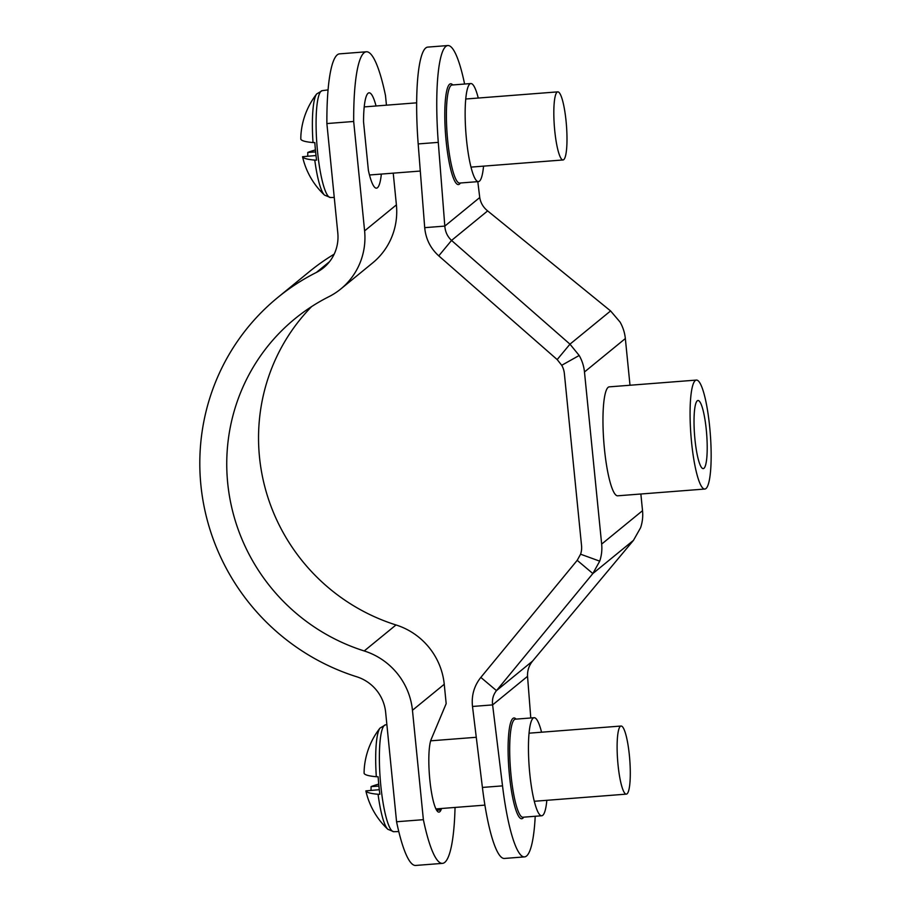 <?xml version="1.0" encoding="UTF-8"?>
<svg xmlns="http://www.w3.org/2000/svg" width="911" height="911" viewBox="0 0 911 911"><rect width="100%" height="100%" fill="white"/><g stroke="black" fill="none" stroke-linecap="round" stroke-linejoin="round"><path stroke-width="1.37" d="M441.584 808.478L440.992 809.89A37.567 6.673 -94.4 0 1 438.988 812.111A37.567 6.673 -94.4 0 1 429.992 781.365A37.567 6.673 -94.4 0 1 431.154 739.425L446.174 703.645L444.249 684.275A68.302 66.708 -129.3 0 0 396.012 624.957A193.291 188.782 50.7 0 1 311.608 306.597M455.044 807.431A109.274 19.404 -94.4 0 1 442.518 863.366L415.712 865.45A109.274 19.404 -94.4 0 1 396.57 821.756L385.649 712.356A40.984 40.027 50.7 0 0 356.702 676.759A220.61 215.463 50.7 0 1 204.463 508.349A220.61 215.463 50.7 0 1 277.696 297.555A220.61 215.463 50.7 0 1 316.356 272.457L329.531 261.685M442.518 863.366A109.274 19.404 -94.4 0 1 423.376 819.672L396.57 821.756M423.376 819.672L412.455 710.273A68.302 66.708 -129.3 0 0 364.218 650.955A193.291 188.782 50.7 0 1 230.825 503.396A193.291 188.782 50.7 0 1 294.993 318.702A193.291 188.782 50.7 0 1 328.86 296.713A68.302 66.708 50.7 0 0 340.828 288.946A68.302 66.708 50.7 0 0 364.605 230.87L353.684 121.47L326.878 123.554A109.274 19.404 -94.4 0 1 339.53 53.863L366.336 51.779A109.274 19.404 -94.4 0 1 385.478 95.473L386.446 105.175M316.356 272.457A40.984 40.027 50.7 0 0 323.53 267.8A40.984 40.027 50.7 0 0 337.799 232.943L326.878 123.554M277.696 297.555L309.478 271.558A220.61 215.463 50.7 0 1 334.178 254.169M393.233 173.147L396.399 204.873L364.605 230.87M340.828 288.946L372.622 262.949A68.302 66.708 -129.3 0 0 396.399 204.873M381.345 174.069A47.805 8.495 -94.4 0 1 376.482 188.156A47.805 8.495 -94.4 0 1 368.386 170.38L363.535 121.732A47.805 8.495 -94.4 0 1 369.069 92.82A47.805 8.495 -94.4 0 1 376.049 105.983M353.684 121.47A109.274 19.404 -94.4 0 1 366.336 51.779M546.839 800.302A49.171 8.734 -94.4 0 1 541.738 815.766A49.171 8.734 -94.4 0 1 529.758 773.428A49.171 8.734 -94.4 0 1 534.119 717.72A49.171 8.734 -94.4 0 1 541.555 732.205M478.252 98.035A49.171 8.734 85.6 0 0 470.828 83.55A49.171 8.734 85.6 0 0 466.455 139.258A49.171 8.734 85.6 0 0 478.446 181.596A49.171 8.734 85.6 0 0 483.547 166.132M695.23 380.593A54.637 9.702 85.6 0 0 691.221 438.658A54.637 9.702 85.6 0 0 704.852 489.036A54.637 9.702 85.6 0 0 706.002 488.535A54.637 9.702 85.6 0 0 710.011 430.459A54.637 9.702 85.6 0 0 696.38 380.081A54.637 9.702 85.6 0 0 695.23 380.593M696.38 380.081L609.265 386.856A54.637 9.702 85.6 0 0 608.115 387.357A54.637 9.702 85.6 0 0 604.107 445.422A54.637 9.702 85.6 0 0 617.738 495.8L704.852 489.036M703.987 468.288A34.151 6.07 85.6 0 0 706.492 431.996A34.151 6.07 85.6 0 0 697.974 400.51A34.151 6.07 85.6 0 0 697.245 400.829A34.151 6.07 85.6 0 0 694.74 437.121A34.151 6.07 85.6 0 0 703.258 468.607A34.151 6.07 85.6 0 0 703.987 468.288M535.212 816.279A95.621 16.979 -94.4 0 1 524.565 856.887A95.621 16.979 -94.4 0 1 502.519 785.874L492.612 704.898C491.917 699.534 493.204 694.763 496.484 690.618L592.856 573.543L599.711 561.153L580.58 554.195A20.486 20.008 -129.3 0 0 581.548 545.666L564.365 373.533A20.486 20.008 -129.3 0 0 561.723 365.288L557.179 359.583L438.76 255.854C430.447 248.339 425.767 238.944 424.708 227.659L418.183 143.927A95.621 16.979 -94.4 0 1 427.692 47.11L447.791 45.55A95.621 16.979 -94.4 0 1 464.599 84.028M599.711 561.153A40.984 40.027 -129.3 0 0 601.659 544.106L642.528 510.684A40.984 40.027 50.7 0 1 640.592 527.731L633.487 540.325L532.582 661.09C528.984 665.508 527.298 670.598 527.537 676.338L530.783 717.97M524.565 856.887L504.455 858.447A95.621 16.979 -94.4 0 1 482.409 787.434L472.502 706.469C471.34 695.537 474.119 685.846 480.837 677.408L577.21 560.333L580.58 554.195M601.659 544.106L584.475 371.973A40.984 40.027 -129.3 0 0 579.191 355.484L569.967 344.164L451.549 240.436C447.472 236.609 445.228 231.838 444.819 226.099L438.282 142.367A95.621 16.979 -94.4 0 1 447.791 45.55M477.808 181.653L479.744 197.539C480.621 202.891 483.251 207.355 487.647 210.908L610.586 310.936L620.061 322.061A40.984 40.027 50.7 0 1 625.345 338.55L584.475 371.973M479.744 197.539L444.819 226.099L424.708 227.659M487.647 210.908L451.549 240.436L438.76 255.854M610.586 310.936L569.967 344.164L557.179 359.583M579.191 355.484L561.723 365.288M633.487 540.325L592.856 573.543L577.21 560.333M532.582 661.09L496.484 690.618L480.837 677.408M527.537 676.338L492.612 704.898L472.502 706.469M642.528 510.684L640.866 494.001M630.002 385.239L625.345 338.55M557.042 92.182A34.151 6.07 -94.4 0 1 557.76 91.863A34.151 6.07 -94.4 0 1 566.278 123.349A34.151 6.07 -94.4 0 1 563.772 159.641A34.151 6.07 -94.4 0 1 563.055 159.96A34.151 6.07 -94.4 0 1 554.537 128.474A34.151 6.07 -94.4 0 1 557.042 92.182M315.422 149.951A74.6 9.008 -5.7 0 0 307.781 152.444A18.026 3.2 -94.4 0 1 307.69 156.259M316.003 155.53L302.566 156.715A18.026 3.2 -94.4 0 0 302.919 158.263A75.135 75.135 0 0 0 324.544 195.125A51.688 9.178 -94.4 0 1 314.773 160.097L316.572 160.131A53.123 9.44 -94.4 0 1 314.819 142.594L313.02 142.56A51.688 9.178 -94.4 0 1 316.686 93.947L316.686 93.947A75.135 75.135 0 0 0 301.017 133.712A18.026 3.2 -94.4 0 0 300.812 139.167A74.6 9.008 174.3 0 0 313.02 142.56M302.566 156.715A74.6 9.008 -5.7 0 0 314.773 160.097M307.781 152.444L315.616 151.921M376.323 776.719A51.688 9.178 -94.4 0 1 379.989 728.117L379.989 728.117A75.135 75.135 0 0 0 364.309 767.882A18.026 3.2 -94.4 0 0 364.115 773.337A74.6 9.008 174.3 0 0 376.323 776.719L378.122 776.764A53.123 9.44 -94.4 0 0 379.864 794.301L378.065 794.267A51.688 9.178 -94.4 0 0 387.847 829.295L393.78 831.697A53.601 9.52 -94.4 0 1 380.479 782.025A53.601 9.52 -94.4 0 1 384.431 725.315A53.601 9.52 -94.4 0 1 385.478 724.837L386.879 724.644M627.075 793.811A34.151 6.07 -94.4 0 1 626.347 794.13A34.151 6.07 -94.4 0 1 617.829 762.644A34.151 6.07 -94.4 0 1 620.334 726.34A34.151 6.07 -94.4 0 1 621.063 726.033A34.151 6.07 -94.4 0 1 629.581 757.519A34.151 6.07 -94.4 0 1 627.075 793.811M387.847 829.295A75.135 75.135 0 0 1 366.222 792.433A18.026 3.2 -94.4 0 1 365.869 790.885A74.6 9.008 -5.7 0 0 378.065 794.267M378.725 784.109A74.6 9.008 -5.7 0 0 371.073 786.614A18.026 3.2 -94.4 0 1 370.993 790.429M379.306 789.7L365.869 790.885M371.073 786.614L378.919 786.091M436.654 810.232L440.992 809.89M412.455 710.273L444.249 684.275M396.012 624.957L364.218 650.955M541.738 815.766L522.982 817.224A49.171 8.734 -94.4 0 1 510.991 774.885A49.171 8.734 -94.4 0 1 515.364 719.178L534.119 717.72M516.082 719.121A50.538 8.973 85.6 0 0 509.431 775.17A50.538 8.973 85.6 0 0 523.7 817.167M470.828 83.55L452.061 85.008A49.171 8.734 85.6 0 0 447.7 140.715A49.171 8.734 85.6 0 0 459.679 183.054L478.446 181.596M452.79 84.951A50.538 8.973 85.6 0 0 446.128 141A50.538 8.973 85.6 0 0 460.408 182.997M418.183 143.927L438.282 142.367M482.409 787.434L502.519 785.874M334.257 197.436L330.488 197.528A53.601 9.52 -94.4 0 1 317.187 147.855A53.601 9.52 -94.4 0 1 321.139 91.146A53.601 9.52 -94.4 0 1 322.175 90.667L316.686 93.947M322.175 90.667L328.04 89.893M557.76 91.863L465.726 99.014M416.623 102.829L364.206 106.906M563.055 159.96L471.01 167.112M420.301 171.052L369.49 174.992M330.488 197.528L324.544 195.125M385.478 724.837L379.989 728.117M393.78 831.697L398.79 831.572M626.347 794.13L534.313 801.281M484.914 805.119L435.948 808.922M621.063 726.033L529.018 733.184M476.271 737.284L430.652 740.825"/></g></svg>
